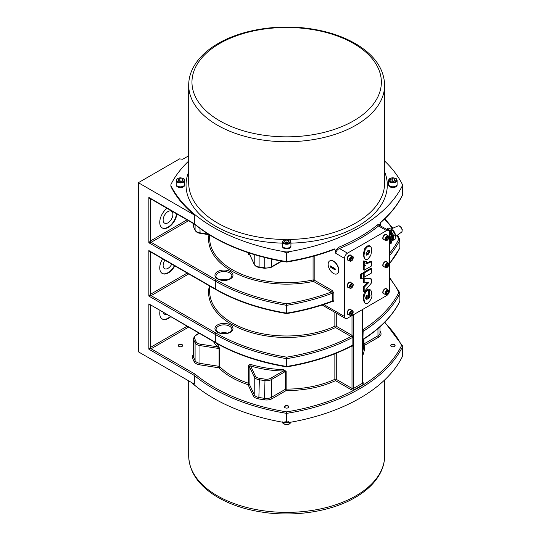<?xml version="1.0" encoding="UTF-8"?>
<svg xmlns="http://www.w3.org/2000/svg" width="541" height="541" viewBox="0 0 541 541"><rect width="100%" height="100%" fill="white"/><g stroke="black" fill="none" stroke-linecap="round" stroke-linejoin="round"><path stroke-width="0.81" d="M395.207 236.782L401.483 232.204A3.598 2.076 -120 0 0 401.375 228.119A3.598 2.076 -120 0 0 397.892 225.982L390.785 229.127M395.207 236.336A4.511 2.604 -120 0 0 394.436 232.123A4.511 2.604 -120 0 0 391.177 229.35M393.706 239.947L395.207 239.081L395.207 234.747L392.55 230.148L388.796 227.977L387.295 228.843L391.048 231.014L393.706 235.612L393.706 239.947L391.407 241.272M386.632 229.228L387.295 228.843M391.339 241.191A6.316 3.652 -120 0 0 391.583 241.07L392.333 240.637A6.316 3.652 -120 0 0 393.638 237.742A6.316 3.652 -120 0 0 386.943 229.404M393.706 235.612L395.207 234.747M391.048 231.014L392.55 230.148M391.583 241.07A6.316 3.652 -120 0 0 391.569 233.746M390.487 232.217A6.316 3.652 -120 0 0 389.243 231M391.278 234.422A1.062 0.615 -120 0 0 391.332 234.544A5.309 3.063 60 0 1 391.332 240.015A1.062 0.615 -120 0 0 391.163 240.461L391.163 241.009A1.596 0.92 -60 0 1 391.163 241.049A1.467 0.845 120 0 0 390.446 241.103A1.467 0.845 120 0 0 390.332 241.171M389.547 232.786A1.488 0.859 -60 0 1 390.798 232.292A1.488 0.859 -60 0 1 390.96 232.461M390.751 234.936A1.17 0.676 -60 0 1 390.034 233.915A1.17 0.676 -60 0 1 391.468 233.09A1.17 0.676 -60 0 1 390.751 234.936M390.758 234.01L390.67 234.158A2.651 1.292 178.8 0 1 390.352 234.26A0.73 0.426 120 0 0 390.352 234.429L390.352 234.429A2.651 1.751 1.4 0 0 390.67 234.3L390.758 234.361A2.624 2.367 127.6 0 1 390.622 234.551A2.624 1.839 -64.5 0 0 390.758 234.361L390.859 234.415A2.651 1.481 67.3 0 1 390.791 234.686A0.73 0.426 120 0 0 390.94 234.598A2.651 1.562 -127.5 0 0 390.987 234.341L391.177 234.01A2.651 1.562 7.5 0 0 391.38 233.84L390.697 233.665M390.832 233.678L391.082 233.8A2.624 1.839 -55.5 0 0 391.177 233.584A2.624 2.367 112.5 0 1 391.102 233.807L390.987 233.753A2.651 1.751 -121.4 0 0 390.94 233.414A0.73 0.426 120 0 0 390.791 233.502A2.651 1.292 61.2 0 1 390.859 233.82L390.778 233.976M390.446 234.097L390.94 234.598M391.177 234.233L390.501 233.84M390.676 234.334L390.25 233.983M391.021 233.746L390.501 233.55M390.223 232.272L389.709 231.974A1.596 0.92 120 0 0 389.52 231.906M390.48 240.738L390.663 240.752A1.488 0.859 -60 0 1 390.798 240.813A1.488 0.859 -60 0 1 390.96 240.975M390.764 241.536A1.17 0.676 -60 0 1 391.454 242.584A1.17 0.676 -60 0 1 390.02 243.382A1.17 0.676 -60 0 1 390.764 241.536M390.845 242.199L391.082 242.321A2.624 1.839 -53.8 0 0 391.184 242.104A2.624 2.367 115.2 0 1 391.102 242.327L390.987 242.267A2.651 1.779 -120.3 0 0 390.954 241.928A0.73 0.426 120 0 0 390.805 242.01A2.651 1.325 62.2 0 1 390.866 242.341L390.67 242.666A2.651 1.258 179.8 0 1 390.359 242.767A0.73 0.426 120 0 0 390.352 242.943A2.651 1.718 2.5 0 0 390.67 242.814L390.852 242.936A2.651 1.508 68.4 0 1 390.785 243.207A0.73 0.426 120 0 0 390.933 243.125A2.651 1.596 -126.5 0 0 390.981 242.862L391.177 242.53A2.651 1.528 8.4 0 0 391.38 242.375L390.697 242.192M390.521 242.72L390.751 242.875A2.624 1.846 -62.9 0 1 390.616 243.071A2.624 2.367 130.3 0 0 390.771 242.889L390.852 242.936M390.44 242.618L390.933 243.125M391.17 242.76L390.501 242.361M391.021 242.267L390.507 242.07M390.676 242.848L390.25 242.503M389.98 235.166L389.588 235.389A1.062 0.615 -120 0 0 389.642 235.518A5.309 3.063 -120 0 1 390.338 237.458M390.778 240.366L390.71 240.4A4.781 2.759 -120 0 0 390.778 240.366A4.781 2.759 -120 0 0 390.818 234.916M389.588 235.389A4.781 2.759 60 0 1 390.629 239.149M389.953 241.827A6.316 3.652 -120 0 0 389.547 235.47M389.547 242.348L389.953 242.118L389.953 237.783L389.547 237.086M389.953 237.783L389.547 238.013M380.086 222.547L380.736 222.223L380.086 222.547L380.736 222.223L380.249 224.61L377.686 224.772A167.27 96.575 180 0 1 338.882 247.176A1.062 0.507 -112.4 0 0 339.498 248.542A168.332 97.184 0 0 0 378.551 225.996A1.062 0.703 51.1 0 1 377.686 224.772M380.364 225.604L380.249 224.61M389.547 232.346L389.547 290.443A4.247 2.455 -60 0 1 386.545 295.65L347.491 318.196A4.247 2.455 -60 0 1 345.368 318.406A4.247 2.455 -60 0 1 344.489 316.458L344.489 258.361A4.247 2.455 -60 0 1 347.491 253.154L386.545 230.608A4.247 2.455 -60 0 1 388.668 230.398A4.247 2.455 -60 0 1 389.547 232.346M384.137 293.851A2.921 1.684 -60 0 1 383.393 293.729A2.921 1.684 -60 0 1 382.947 291.389A2.921 1.684 -60 0 1 384.854 288.82A2.921 1.684 -60 0 1 386.315 288.671A2.921 1.684 -60 0 1 386.788 289.252M384.137 266.754A2.921 1.684 -60 0 1 383.393 266.632A2.921 1.684 -60 0 1 382.947 264.292A2.921 1.684 -60 0 1 384.854 261.722A2.921 1.684 -60 0 1 386.315 261.574A2.921 1.684 -60 0 1 386.788 262.155M384.137 239.656A2.921 1.684 -60 0 1 383.393 239.535A2.921 1.684 -60 0 1 382.947 237.195A2.921 1.684 -60 0 1 384.854 234.618A2.921 1.684 -60 0 1 386.315 234.476A2.921 1.684 -60 0 1 386.788 235.058M348.465 314.449A2.921 1.684 -60 0 1 347.721 314.328A2.921 1.684 -60 0 1 347.275 311.988A2.921 1.684 -60 0 1 349.182 309.411A2.921 1.684 -60 0 1 350.642 309.269A2.921 1.684 -60 0 1 351.123 309.851M348.465 287.352A2.921 1.684 -60 0 1 347.721 287.23A2.921 1.684 -60 0 1 347.275 284.891A2.921 1.684 -60 0 1 349.182 282.314A2.921 1.684 -60 0 1 350.642 282.172A2.921 1.684 -60 0 1 351.123 282.754M348.465 260.248A2.921 1.684 -60 0 1 347.721 260.126A2.921 1.684 -60 0 1 347.275 257.786A2.921 1.684 -60 0 1 349.182 255.217A2.921 1.684 -60 0 1 350.642 255.068A2.921 1.684 -60 0 1 351.123 255.65M368.874 289.083L370.193 289.76L369.625 289.516L369.368 293.858L370.044 295.406L369.564 297.3L368.549 298.443L368.225 290.084C367.481 290.334 366.555 291.234 365.459 292.796C364.276 295.291 363.789 297.401 364.012 299.112L364.431 302.061L365.074 303.102L366.298 303.643L367.866 303.163C371.214 299.599 372.485 296.732 371.694 294.554C371.87 291.802 371.18 290.125 369.625 289.516L368.874 289.083L368.617 293.418L369.368 293.858M365.479 303.42L364.323 302.669L363.261 298.679C363.261 294.196 364.668 291.186 367.474 289.651L368.549 289.902M368.549 297.28L369.293 294.973L368.617 293.418M365.905 263.42L370.774 261.256L371.525 261.695L366.588 263.819M366.528 263.778L366.399 261.506L364.404 261.344L364.086 264.421L365.378 265.536L364.174 266.226L364.174 270.216L363.424 269.783L363.424 265.793L364.472 265.191M364.675 265.306L363.552 264.529L363.653 260.911L366.399 261.506M364.174 282.923L363.424 282.49L363.424 278.189L370.774 278.669L371.525 279.102L364.174 278.622L364.174 282.923L368.834 282.456L364.174 287.298L364.174 291.734L371.525 282.875L371.525 279.102M364.174 291.734L363.424 291.301L363.424 286.865L367.542 282.585M361.388 278.845L360.637 278.412L360.637 274.152L362.551 273.049L363.302 273.482L361.388 274.585L361.388 278.845L363.302 277.743L363.302 273.482M364.174 277.235L363.424 276.803L363.424 272.542L370.774 268.302L371.525 268.735L364.174 272.975L364.174 277.235L371.525 272.995L371.525 268.735M365.533 259.362L364.35 258.591L363.261 254.588L364.539 248.813L367.075 245.972L369.429 245.742L370.179 246.175L367.826 246.405L365.29 249.245L364.012 255.021L364.188 257.07L365.101 259.024L366.46 259.599L367.873 259.132L370.795 255.42L371.694 250.578L371.261 247.562L370.179 246.175M367.866 254.872L366.473 255.129L365.953 253.83L367.839 250.686L369.273 250.382L369.787 251.653L367.866 254.872L367.116 254.439L369.036 251.22L368.854 250.307M366.149 254.784L367.116 254.439M363.424 272.542L364.174 272.975M360.637 274.152L361.388 274.585M363.424 278.189L364.174 278.622M363.424 286.865L364.174 287.298M364.174 270.216L371.525 265.976L371.525 261.695M363.424 265.793L364.174 266.226M363.653 260.911L364.404 261.344M369.084 293.891L369.834 294.331M368.813 296.867L369.564 297.3M367.204 295.007L367.204 299.207L366.203 299.274L365.682 297.969C366.061 296.028 366.568 295.041 367.204 295.007M365.466 298.848L366.453 298.774L366.453 295.697M366.453 298.774L367.204 299.207M347.545 259.998A2.921 1.684 120 0 0 348.086 260.032M350.744 255.433A2.921 1.684 120 0 0 350.446 254.987M349.797 254.967A2.658 1.535 -60 0 1 350.135 255.082A2.658 1.535 -60 0 1 350.237 255.149M347.586 259.734A2.658 1.535 -60 0 1 347.478 259.68A2.658 1.535 -60 0 1 347.214 259.443M347.809 259.863A2.658 1.535 -60 0 1 347.687 259.802A2.658 1.535 -60 0 1 347.139 258.584A2.658 1.535 -60 0 1 347.146 258.409M348.864 255.426A2.658 1.535 -60 0 1 350.345 255.203A2.658 1.535 -60 0 1 350.453 255.278M353.145 257.861A2.658 1.535 120 0 0 352.604 256.508C353.571 256.562 353.462 257.814 352.292 260.248L349.946 261.107L347.917 259.937A2.658 1.535 -60 0 1 347.917 256.867A2.658 1.535 -60 0 1 350.575 255.338L352.604 256.508A2.658 1.535 120 0 0 349.946 258.043A2.658 1.535 120 0 0 349.946 261.107A2.658 1.535 120 0 0 351.386 260.904M352.414 259.071L351.461 260.207L350.541 260.079L350.582 258.801L351.535 257.665L352.455 257.8L352.414 259.071L351.237 258.023M350.331 259.558L351.292 258.422M350.554 259.687L351.461 260.207M347.545 287.102A2.921 1.684 120 0 0 348.086 287.136M350.744 282.537A2.921 1.684 120 0 0 350.446 282.084M349.797 282.071A2.658 1.535 -60 0 1 350.135 282.186A2.658 1.535 -60 0 1 350.237 282.246M347.586 286.831A2.658 1.535 -60 0 1 347.478 286.784A2.658 1.535 -60 0 1 347.214 286.541M353.145 284.958A2.658 1.535 120 0 0 352.604 283.606A2.658 1.535 120 0 0 350.007 285.039A2.658 1.535 120 0 0 349.838 288.13A2.658 1.535 120 0 0 349.946 288.204L347.917 287.034A2.658 1.535 -60 0 1 347.809 286.96A2.658 1.535 -60 0 1 347.687 286.899A2.658 1.535 -60 0 1 347.139 285.689A2.658 1.535 -60 0 1 347.146 285.506M348.864 282.524A2.658 1.535 -60 0 1 350.345 282.301A2.658 1.535 -60 0 1 350.453 282.375M347.545 314.199A2.921 1.684 120 0 0 348.086 314.233M350.744 309.635A2.921 1.684 120 0 0 350.446 309.182M349.797 309.168A2.658 1.535 -60 0 1 350.135 309.283A2.658 1.535 -60 0 1 350.237 309.351M347.586 313.936A2.658 1.535 -60 0 1 347.478 313.881A2.658 1.535 -60 0 1 347.214 313.645M347.809 314.057A2.658 1.535 -60 0 1 347.687 313.996A2.658 1.535 -60 0 1 347.139 312.786A2.658 1.535 -60 0 1 347.146 312.61M348.864 309.628A2.658 1.535 -60 0 1 350.345 309.398A2.658 1.535 -60 0 1 350.453 309.479M353.145 312.056A2.658 1.535 120 0 0 352.604 310.703L353.097 312.969C349.824 317.384 351.778 314.713 349.946 315.302L347.917 314.132A2.658 1.535 -60 0 1 347.917 311.068A2.658 1.535 -60 0 1 350.575 309.533L352.604 310.703A2.658 1.535 120 0 0 349.946 312.238A2.658 1.535 120 0 0 349.946 315.302A2.658 1.535 120 0 0 351.386 315.099M352.576 312.36L352.15 313.76L351.075 314.531L350.419 313.908L350.845 312.509L351.921 311.738L352.576 312.36L351.731 311.873M350.602 313.313L351.447 311.711M351.021 313.111L352.15 313.76M383.217 239.406A2.921 1.684 120 0 0 383.758 239.44M386.416 234.841A2.921 1.684 120 0 0 386.118 234.388M385.469 234.375A2.658 1.535 -60 0 1 385.807 234.49A2.658 1.535 -60 0 1 385.909 234.557M383.258 239.142A2.658 1.535 -60 0 1 383.15 239.088A2.658 1.535 -60 0 1 382.879 238.851M383.481 239.264A2.658 1.535 -60 0 1 383.359 239.21A2.658 1.535 -60 0 1 382.812 237.993A2.658 1.535 -60 0 1 382.812 237.817M384.536 234.835A2.658 1.535 -60 0 1 386.01 234.611A2.658 1.535 -60 0 1 386.125 234.686M383.217 266.503A2.921 1.684 120 0 0 383.758 266.537M386.416 261.939A2.921 1.684 120 0 0 386.118 261.486M385.469 261.472A2.658 1.535 -60 0 1 385.807 261.587A2.658 1.535 -60 0 1 385.909 261.655M383.258 266.24A2.658 1.535 -60 0 1 383.15 266.186A2.658 1.535 -60 0 1 382.879 265.949M383.481 266.361A2.658 1.535 -60 0 1 383.359 266.307A2.658 1.535 -60 0 1 382.812 265.09A2.658 1.535 -60 0 1 382.812 264.914M384.536 261.932A2.658 1.535 -60 0 1 386.01 261.709A2.658 1.535 -60 0 1 386.125 261.783M388.817 264.366A2.658 1.535 120 0 0 388.269 263.014C389.506 263.494 389.135 264.982 387.153 267.464L385.618 267.612L383.589 266.442A2.658 1.535 -60 0 1 384.286 262.466A2.658 1.535 -60 0 1 386.247 261.844L388.269 263.014A2.658 1.535 120 0 0 386.315 263.636A2.658 1.535 120 0 0 385.618 267.612A2.658 1.535 120 0 0 387.058 267.41M386.342 265.11L387.363 264.096L388.188 264.434L387.998 265.773L386.977 266.787L386.152 266.449L386.342 265.11M386.166 266.321L386.977 266.787M386.274 265.584L386.869 265.124L387.998 265.773M386.869 265.124L386.862 264.596M383.217 293.601A2.921 1.684 120 0 0 383.758 293.635M386.416 289.036A2.921 1.684 120 0 0 386.118 288.583M385.469 288.569A2.658 1.535 -60 0 1 385.807 288.684A2.658 1.535 -60 0 1 385.909 288.752M383.258 293.337A2.658 1.535 -60 0 1 383.15 293.283A2.658 1.535 -60 0 1 382.879 293.046M383.481 293.465A2.658 1.535 -60 0 1 383.359 293.405A2.658 1.535 -60 0 1 382.812 292.187A2.658 1.535 -60 0 1 382.812 292.012M384.536 289.029A2.658 1.535 -60 0 1 386.01 288.806A2.658 1.535 -60 0 1 386.125 288.88M333.804 249.59L335.19 250.043L335.805 253.344C336.056 251.152 337.286 249.55 339.498 248.542L347.491 253.154M329.794 260.863A7.432 4.294 60 0 1 329.882 260.809A7.432 4.294 60 0 1 335.609 262.798A7.432 4.294 60 0 1 338.855 270.284A7.432 4.294 60 0 1 337.32 273.685A7.432 4.294 60 0 1 337.226 273.739M338.673 270.392A7.432 4.294 60 0 1 337.131 273.793A7.432 4.294 60 0 1 329.699 269.499A7.432 4.294 60 0 1 329.699 260.918A7.432 4.294 60 0 1 335.427 262.912A7.432 4.294 60 0 1 338.673 270.392M330.646 265.922L330.152 266.206L330.646 265.922A23.885 13.789 0 0 0 334.778 268.302L335.406 269.235L334.778 269.607A23.885 13.789 180 0 1 330.646 267.22L331.349 266.814A0.798 0.46 -120 0 1 330.808 266.037M330.152 266.206L330.646 267.22M335.406 269.154L331.349 266.814M334.277 249.861A1.062 0.615 120 0 0 334.155 249.455M335.19 250.043L334.466 248.934L333.526 249.428L334.466 248.934A167.27 96.575 180 0 1 286.953 261.567L286.953 252.897A1.062 0.615 180 0 1 286.378 252.897A167.27 96.575 180 0 1 284.877 252.647A6.37 3.679 180 0 0 288.448 252.647A167.27 96.575 180 0 1 286.953 252.897M249.631 254.277A1.062 0.839 155.1 0 0 249.692 254.568L254.29 264.475A1.062 0.839 -24.9 0 1 254.229 264.184L249.631 254.277L249.103 253.641L248.603 254.513L249.78 254.48M249.103 252.992L249.103 253.641A1.062 1.035 86.6 0 0 249.604 254.392M402.436 185.435A167.27 96.575 180 0 1 402.612 185.786A1.062 0.615 180 0 1 402.653 185.955A1.062 0.615 180 0 1 402.612 186.118L402.612 194.787A167.27 96.575 180 0 1 380.736 222.223L380.594 222.642C390.392 214.148 397.709 204.965 402.545 195.091A1.062 1.062 0 0 0 402.653 194.625A1.062 0.615 0 0 0 402.612 194.456M150.594 198.689L148.863 197.445L150.364 199.176L150.804 198.926M187.037 219.842L150.364 241.016L148.863 242.753L151.115 242.321L188.538 220.708M176.921 213.999A12.213 7.053 -60 0 1 171.064 225.32A12.213 7.053 -60 0 1 162.28 227.964A12.213 7.053 -60 0 1 159.751 222.371A12.213 7.053 -60 0 1 167.054 208.305M150.594 251.802L148.863 250.557L150.364 252.289L150.804 252.038M187.227 273.063L150.364 294.345L148.863 296.083L151.115 295.65L188.728 273.929M174.797 265.888A12.213 7.053 -60 0 1 162.28 273.489A12.213 7.053 -60 0 1 159.751 267.896A12.213 7.053 -60 0 1 162.604 258.848M351.691 346.064A1.062 0.615 -60 0 1 351.846 346.504A2.13 1.231 -120 0 0 352.002 346.585L353.165 344.989L353.165 337.185L352.002 335.325A2.13 1.231 -120 0 0 351.846 335.231L336.279 326.243A1.062 0.615 0 0 0 334.859 326.196A76.998 44.457 180 0 1 253.364 331.613A76.998 44.457 180 0 1 209.665 291.531L209.665 286.02M334.859 353.773L334.859 379.309A1.062 0.615 180 0 1 336.279 379.356L336.279 353.199M219.727 348.837L218.348 345.638A1.062 0.771 -42 0 1 217.408 346.788L219.085 348.546A1.062 0.615 180 0 1 219.727 348.837L219.727 366.615A1.062 0.751 -44.6 0 1 218.807 367.785L219.085 366.325L199.974 363.369L199.697 364.83L218.807 367.785A78.06 45.065 0 0 0 248.082 384.685A1.062 0.426 108.2 0 0 248.603 383.285A76.998 44.457 180 0 1 219.727 366.615A1.062 0.615 0 0 0 219.085 366.325L219.085 348.546L199.974 345.591L200.251 344.137A5.843 3.374 180 0 1 196.119 341.75L194.611 338.497A5.843 3.374 180 0 1 196.119 335.237L199.331 333.384M251.146 364.573C249.78 364.14 248.934 364.451 248.603 365.506L248.603 383.285A1.062 0.615 0 0 1 249.103 383.657A1.062 0.839 -24.9 0 1 248.082 384.685L253.202 395.721A7.966 4.598 0 0 0 258.835 398.967L264.468 399.84A7.966 4.598 0 0 0 272.164 398.649L286.148 390.575A1.062 0.615 60 0 1 285.398 389.277L271.413 397.351A6.905 3.983 180 0 1 264.745 398.379L259.105 397.513A6.905 3.983 180 0 1 254.229 394.693L249.103 383.657L249.103 365.885L250.652 365.987A1.062 0.399 106.7 0 0 251.146 364.573A76.998 44.457 180 0 0 283.268 369.544L286.155 371.315L286.148 390.575A78.06 45.065 0 0 0 335.528 380.654L351.251 389.736A2.123 1.224 0 0 0 354.254 389.736L363.261 384.529A2.123 1.224 0 0 0 363.261 382.798L362.822 382.541M332.235 301.465A1.062 0.615 -60 0 1 332.357 301.864L333.892 301.019L333.892 293.215A1.062 0.615 180 0 0 332.553 293.134L332.553 300.938A164.62 95.04 180 0 1 286.96 313.083L286.96 305.28A164.62 95.04 0 0 0 332.553 293.134L331.606 291.897A1.062 0.615 120 0 0 332.357 290.591L314.179 280.103A1.062 0.615 0 0 0 313.07 279.961L313.428 281.401L331.606 291.897A163.551 94.425 180 0 1 286.662 303.826A163.551 94.425 180 0 1 216.075 279.819A1.062 0.615 120 0 0 215.325 281.124A164.62 95.04 0 0 0 286.372 305.28L286.372 313.083A164.62 95.04 180 0 1 215.325 288.928L148.863 250.557L148.863 296.083L215.325 334.453A164.62 95.04 0 0 0 286.372 358.609L286.372 366.413A164.62 95.04 180 0 1 215.325 342.257A1.062 0.615 120 0 0 215.541 342.744L148.863 303.886L150.364 305.618L150.804 305.367M187.037 326.284L150.364 347.457L148.863 349.195L151.115 348.762L188.538 327.156M391.299 344.603A2.225 1.285 180 0 1 393.72 344.319A2.225 1.285 180 0 1 395.092 345.51A2.225 1.285 180 0 1 392.867 346.795A2.225 1.285 180 0 1 390.643 345.51A2.225 1.285 180 0 1 391.299 344.603M288.238 405.919A2.225 1.285 180 0 1 288.887 406.825A2.225 1.285 180 0 1 286.662 408.11A2.225 1.285 180 0 1 284.438 406.825A2.225 1.285 180 0 1 285.81 405.642A2.225 1.285 180 0 1 288.238 405.919M182.033 346.416A2.225 1.285 180 0 1 179.612 346.693A2.225 1.285 180 0 1 178.239 345.51A2.225 1.285 180 0 1 180.457 344.225A2.225 1.285 180 0 1 182.682 345.51A2.225 1.285 180 0 1 182.033 346.416M170.604 316.796A12.213 7.053 -60 0 1 162.28 319.014A12.213 7.053 -60 0 1 159.751 313.422A12.213 7.053 -60 0 1 160.041 310.696M363.66 344.313A1.062 0.615 180 0 1 363.971 343.914L363.971 338.97M363.66 344.401A1.062 0.866 179.3 0 0 364.722 345.212A1.062 0.615 60 0 1 363.971 343.914L377.963 335.833A1.062 0.615 60 0 0 378.714 337.138A7.966 4.598 0 0 0 380.769 332.695L379.985 330.991M363.18 339.173L362.937 339.288A1.062 0.615 0 0 0 362.74 339.464L362.511 340.512M362.734 382.852L362.822 340.275L363.309 339.396C380.445 328.434 392.604 315.816 399.785 301.54A1.062 1.062 0 0 0 399.894 301.067A1.062 0.615 0 0 0 399.853 300.897M362.822 330.362L362.74 331.653A1.062 0.615 0 0 1 362.937 331.484A164.62 95.04 0 0 0 399.853 293.432L399.853 301.236A164.62 95.04 180 0 1 362.937 339.288L363.18 329.645A1.062 0.548 -55.1 0 1 362.822 329.753M362.822 309.344L362.659 329.699M363.18 329.645A1.075 0.588 -117.6 0 0 363.106 329.591A1.062 0.615 -60 0 1 362.822 329.692M209.421 285.878A78.06 45.065 0 0 0 247.893 331.511A78.06 45.065 0 0 0 335.528 327.542L351.095 336.529A1.062 0.615 120 0 0 351.846 335.231M286.662 261.844L286.953 261.567A1.062 0.615 180 0 1 286.378 261.567A167.27 96.575 180 0 1 194.334 223.697L195.152 224.17L194.334 223.697L194.334 215.02L138.347 182.702L138.347 351.799L194.334 384.117L194.334 375.447L148.863 349.195L148.863 303.886L215.325 342.257L215.325 334.453A1.062 0.615 120 0 1 216.075 333.155A163.551 94.425 180 0 0 286.662 357.155L286.96 358.609A1.062 0.615 0 0 1 286.372 358.609L286.662 357.155A163.551 94.425 180 0 0 351.095 336.529A1.075 0.649 57.4 0 1 351.177 336.576A1.062 0.548 124.9 0 0 352.002 335.325L352.002 315.592M351.177 336.576L352.86 337.3A1.062 0.615 180 0 1 353.165 337.185M286.662 366.69L286.838 366.872A1.062 1.062 0 0 1 286.493 366.872L286.372 366.413A1.062 0.615 180 0 0 286.96 366.413A164.62 95.04 0 0 0 352.86 345.104L351.948 345.949C332.999 355.809 311.298 362.781 286.838 366.872L286.96 358.609A164.62 95.04 0 0 0 352.86 337.3L352.86 345.104A1.062 0.615 180 0 1 353.165 344.989M351.711 346.057A1.062 0.676 -65.4 0 1 352.002 346.585L352.002 388.431L336.279 379.356A1.062 0.615 -60 0 1 335.528 380.654A1.062 0.541 -114.9 0 1 334.859 379.309A76.998 44.457 180 0 1 286.155 389.094A1.062 0.615 0 0 0 285.398 389.277L285.398 371.498A1.062 0.615 180 0 1 286.155 371.315M336.279 313.151L336.279 326.243A1.062 0.615 -60 0 1 335.528 327.542A1.062 0.541 65.1 0 1 334.859 326.196L334.859 312.333M338.882 247.176L335.19 250.625M386.545 230.608L378.551 225.996L379.559 225.421L388.668 230.398M332.553 300.938L331.606 301.432L332.553 300.938A1.062 0.615 180 0 1 333.892 301.019M384.637 161.029A167.27 96.575 180 0 1 402.186 184.055A6.37 3.679 180 0 1 402.436 185.083L402.436 185.955A6.37 3.679 180 0 1 402.186 186.983A167.27 96.575 180 0 0 402.612 186.118M402.436 185.083A6.37 3.679 180 0 1 402.186 186.118A167.27 96.575 180 0 1 288.448 251.781A6.37 3.679 180 0 1 284.877 251.781A167.27 96.575 180 0 1 171.145 186.118A6.37 3.679 180 0 1 170.888 185.083A6.37 3.679 180 0 1 171.145 184.055A167.27 96.575 180 0 1 188.694 161.029M184.697 184.894A4.247 2.455 180 0 1 184.711 185.083A4.247 2.455 180 0 1 183.467 186.821A4.247 2.455 180 0 1 178.834 187.348A4.247 2.455 180 0 1 176.21 185.083A4.247 2.455 180 0 1 176.224 184.894M397.101 184.894A4.247 2.455 180 0 1 397.114 185.083A4.247 2.455 180 0 1 395.87 186.821A4.247 2.455 180 0 1 391.244 187.348A4.247 2.455 180 0 1 388.621 185.083A4.247 2.455 180 0 1 388.634 184.894M290.902 246.209A4.247 2.455 180 0 1 290.916 246.398A4.247 2.455 180 0 1 289.672 248.136A4.247 2.455 180 0 1 285.039 248.671A4.247 2.455 180 0 1 282.416 246.398A4.247 2.455 180 0 1 282.429 246.209M290.902 245.857A4.247 2.455 180 0 1 290.916 246.013A4.247 2.455 180 0 1 289.672 247.751A4.247 2.455 180 0 1 285.039 248.278A4.247 2.455 180 0 1 282.416 246.013A4.247 2.455 180 0 1 282.422 245.857M290.916 245.702A4.247 2.455 180 0 1 286.662 248.157A4.247 2.455 180 0 1 282.416 245.702L282.416 241.8A4.247 2.455 0 0 0 286.662 244.248A4.247 2.455 0 0 0 290.916 241.8L290.916 245.702M284.296 240.995L286.027 239.994L288.4 240.366L289.036 241.732L287.298 242.733L284.931 242.368L284.296 240.995M287.623 242.544L285.662 242.476M286.027 242.165L286.027 239.994M288.4 240.366L288.4 242.097M184.697 184.542A4.247 2.455 180 0 1 184.711 184.697A4.247 2.455 180 0 1 183.467 186.435A4.247 2.455 180 0 1 178.834 186.963A4.247 2.455 180 0 1 176.21 184.697A4.247 2.455 180 0 1 176.224 184.542M183.467 186.118A4.247 2.455 180 0 1 178.834 186.652A4.247 2.455 180 0 1 176.21 184.386L176.21 180.484A4.247 2.455 0 0 0 178.834 182.75A4.247 2.455 0 0 0 183.467 182.216A4.247 2.455 0 0 0 184.711 180.484L184.711 184.386A4.247 2.455 180 0 1 183.467 186.118M182.831 180.417L181.093 181.418L178.726 181.052L178.09 179.68L179.828 178.679L182.195 179.051L182.831 180.417M181.418 181.228L179.828 180.85L179.828 178.679M182.195 180.782L182.195 179.051M179.828 180.85L179.456 181.161M397.108 184.522A4.247 2.455 180 0 1 397.114 184.697A4.247 2.455 180 0 1 395.87 186.435A4.247 2.455 180 0 1 391.244 186.963A4.247 2.455 180 0 1 388.621 184.697A4.247 2.455 180 0 1 388.634 184.522M194.334 215.02A167.27 96.575 180 0 1 171.145 186.983A6.37 3.679 180 0 1 170.888 185.955L170.888 185.083M395.87 186.077A4.247 2.455 180 0 1 391.244 186.604A4.247 2.455 180 0 1 388.621 184.339L388.621 180.437A4.247 2.455 0 0 0 391.244 182.702A4.247 2.455 0 0 0 395.87 182.175A4.247 2.455 0 0 0 397.114 180.437L397.114 184.339A4.247 2.455 180 0 1 395.87 186.077M395.234 180.369L393.503 181.37L391.136 181.005L390.501 179.639L392.232 178.638L394.605 179.003L395.234 180.369M393.828 181.188L392.232 180.802L392.232 178.638M394.605 180.741L394.605 179.003M392.232 180.802L391.867 181.12M138.347 182.702L179.653 158.851L182.019 159.223A1.062 0.615 0 0 0 183.047 159.061L188.694 155.801M191.277 382.352A167.27 96.575 0 0 0 284.877 422.609A6.37 3.679 0 0 0 288.448 422.609A167.27 96.575 0 0 0 402.186 356.945A6.37 3.679 0 0 0 402.436 355.917L402.436 355.565M284.877 422.609L284.877 421.743A167.27 96.575 0 0 0 286.378 421.994A1.062 0.615 0 0 0 286.953 421.994A167.27 96.575 0 0 0 288.448 421.743L288.448 422.609M402.186 356.945L402.186 356.079A167.27 96.575 0 0 0 402.612 355.214A1.062 0.615 0 0 0 402.653 355.045A1.062 0.615 0 0 0 402.612 354.882M286.953 421.994L286.953 413.317A1.062 0.615 180 0 1 286.378 413.317A167.27 96.575 0 0 1 194.334 375.447L195.152 374.183L151.115 348.762A1.062 0.615 -120 0 1 150.364 347.457L150.364 305.618A1.062 0.615 -120 0 1 150.506 305.192M272.164 398.649A1.062 0.615 60 0 1 271.413 397.351L271.413 379.572L285.398 371.498L283.22 371.025L270.662 378.274A5.843 3.374 180 0 1 265.016 379.146L259.382 378.274A5.843 3.374 180 0 1 255.251 375.887L250.652 365.987A78.06 45.065 0 0 0 283.22 371.025L283.268 369.544M178.26 345.685A2.225 1.285 180 0 1 178.888 344.955A2.225 1.285 180 0 1 178.909 344.948L178.929 344.935A2.164 1.251 180 0 1 181.992 344.935A2.164 1.251 180 0 1 182.628 345.8M182.013 344.948A2.225 1.285 180 0 1 182.033 344.955A2.225 1.285 180 0 1 182.662 345.685M178.293 345.8A2.164 1.251 180 0 1 178.929 344.935M288.218 406.264A2.225 1.285 180 0 1 288.238 406.277L288.238 406.277A2.225 1.285 180 0 1 288.867 407.001M284.465 407.001A2.225 1.285 180 0 1 285.093 406.277A2.225 1.285 180 0 1 285.114 406.264M284.498 407.116A2.164 1.251 180 0 1 285.134 406.25A2.164 1.251 180 0 1 288.197 406.25L288.197 406.25A2.164 1.251 180 0 1 288.833 407.116M390.703 345.8A2.164 1.251 180 0 1 391.339 344.935L391.299 344.955A2.225 1.285 180 0 1 391.319 344.948L391.299 344.955A2.225 1.285 180 0 0 390.67 345.685M394.423 344.948A2.225 1.285 180 0 1 394.443 344.955A2.225 1.285 180 0 1 395.072 345.685M391.299 344.955L391.339 344.935A2.164 1.251 180 0 1 394.403 344.935A2.164 1.251 180 0 1 395.031 345.8M162.097 318.899A12.213 7.053 120 0 0 170.226 316.58M163.362 312.617A6.905 3.983 120 0 0 164.559 314.199A6.905 3.983 120 0 0 166.533 314.449M162.097 273.374A12.213 7.053 120 0 0 174.425 265.672M164.89 260.167A6.905 3.983 120 0 0 164.559 268.674A6.905 3.983 120 0 0 171.761 264.136M162.097 227.849A12.213 7.053 120 0 0 170.814 224.982A12.213 7.053 120 0 0 176.542 213.783M172.89 214.351A6.905 3.983 120 0 0 171.463 211.193A6.905 3.983 120 0 0 164.559 215.176A6.905 3.983 120 0 0 164.559 223.149A6.905 3.983 120 0 0 169.881 221.296A6.905 3.983 120 0 0 172.89 214.351M347.809 286.96A2.658 1.535 -60 0 1 347.978 283.869A2.658 1.535 -60 0 1 350.575 282.436L352.604 283.606C353.834 284.086 353.462 285.574 351.481 288.062L349.946 288.204A2.658 1.535 120 0 0 351.386 288.001M351.129 287.427L350.433 286.872L350.798 285.479L351.866 284.647L352.563 285.202L352.198 286.588L351.129 287.427M350.609 286.196L351.17 285.188M351.758 284.735L352.563 285.202M351.068 285.939L352.198 286.588M388.817 291.464A2.658 1.535 120 0 0 388.269 290.111C389.506 290.591 389.135 292.079 387.153 294.561L385.618 294.71L383.589 293.54A2.658 1.535 -60 0 1 383.102 292.837A2.658 1.535 -60 0 1 383.982 289.902A2.658 1.535 -60 0 1 386.247 288.941L388.269 290.111A2.658 1.535 120 0 0 386.01 291.072A2.658 1.535 120 0 0 385.131 294.006A2.658 1.535 120 0 0 385.618 294.71A2.658 1.535 120 0 0 387.058 294.507M386.402 293.864L386.125 292.816L386.896 291.491L387.938 291.214L388.215 292.262L387.444 293.594L386.402 293.864M386.159 292.952L387.018 291.457M387.092 291.613L388.215 292.262M386.321 292.938L387.444 293.594M388.817 237.262A2.658 1.535 120 0 0 388.269 235.91C389.506 236.397 389.135 237.878 387.153 240.366L385.618 240.508L383.589 239.338A2.658 1.535 -60 0 1 383.177 237.229A2.658 1.535 -60 0 1 384.894 234.889A2.658 1.535 -60 0 1 386.247 234.74L388.269 235.91A2.658 1.535 120 0 0 386.923 236.059A2.658 1.535 120 0 0 385.206 238.398A2.658 1.535 120 0 0 385.618 240.508A2.658 1.535 120 0 0 387.058 240.305M386.619 237.587L387.701 236.944L388.255 237.702L387.721 239.102L386.639 239.737L386.085 238.98L386.619 237.587M386.233 238.588L387.126 237.053M386.599 238.453L387.721 239.102M388.255 237.702L387.322 237.168M391.454 233.076A1.467 0.845 120 0 0 391.177 232.535A1.467 0.845 120 0 0 389.547 233.658M389.547 234.943A1.467 0.845 120 0 0 389.709 235.078A1.467 0.845 120 0 0 390.318 235.044M390.987 234.341L390.629 234.172M389.547 243.464A1.467 0.845 120 0 0 389.709 243.592A1.467 0.845 120 0 0 390.318 243.565M391.454 241.597A1.467 0.845 120 0 0 391.177 241.056L390.798 240.813M390.981 242.862L390.616 242.686M390.663 240.752L391.163 240.461M363.261 254.588L364.012 255.021M364.539 248.813L365.29 249.245M369.036 251.22L369.787 251.653M367.075 245.972L367.826 246.405M368.313 262.676L369.063 263.115M363.261 263.197L364.012 263.629M369.293 294.973L370.044 295.406M367.474 289.651L368.225 290.084M363.261 298.679L364.012 299.112M352.272 260.174A2.34 1.346 -60 0 1 349.844 259.822A2.34 1.346 -60 0 1 352.374 256.813A2.34 1.346 -60 0 1 352.272 260.174M353.016 313.002A2.34 1.346 -60 0 1 350.176 315.045A2.34 1.346 -60 0 1 351.298 311.359A2.34 1.346 -60 0 1 353.016 313.002M386.612 263.967A2.34 1.346 -60 0 1 388.796 264.847A2.34 1.346 -60 0 1 386.098 267.511A2.34 1.346 -60 0 1 386.612 263.967M208.975 234.693A78.06 45.065 0 0 0 313.428 281.401A1.062 0.615 120 0 0 314.179 280.103L314.179 256.042M333.892 293.215L332.357 290.591M331.89 301.594L332.357 301.864M344.489 316.458L323.761 304.495M335.805 253.344L344.489 258.361M208.326 234.152L199.974 232.86A6.905 3.983 180 0 1 195.091 230.047L193.583 226.787A1.062 0.839 155.1 0 0 193.644 227.078L195.152 230.331A1.062 0.839 -24.9 0 1 195.091 230.047L195.091 224.63M209.252 234.74L200.089 233.32L199.974 228.437M193.583 223.622L193.583 226.787A6.905 3.983 180 0 1 193.347 225.759L193.644 227.078M248.603 252.83L248.603 254.513A76.998 44.457 0 0 0 249.854 254.912M254.29 264.475C255.169 266.084 256.813 267.078 259.22 267.464L259.105 267.004A6.905 3.983 180 0 1 254.229 264.184L254.229 254.608M259.22 267.464L264.853 268.329L264.745 267.876L259.105 267.004L259.105 256.028M264.853 268.329L271.19 267.328A1.062 0.615 -120 0 0 271.413 266.841A6.905 3.983 180 0 1 264.745 267.876L264.745 257.53M281.313 261.127L271.413 266.841L271.413 259.119M402.653 185.955L402.653 194.625A1.062 0.615 0 0 1 402.612 194.787A1.062 0.832 26 0 1 402.545 195.091M150.506 198.75A1.062 0.615 -120 0 0 150.364 199.176L150.364 241.016A1.062 0.615 -120 0 0 151.115 242.321L216.075 279.819M217.577 278.953A9.028 5.214 0 0 0 232.677 276.62A9.028 5.214 0 0 0 221.621 270.236A9.028 5.214 0 0 0 217.577 278.953M215.994 276.133A7.966 4.598 180 0 1 220.911 271.886A7.966 4.598 180 0 1 229.594 272.887A7.966 4.598 180 0 1 231.927 276.133L230.405 278.514L227.092 279.934C223.683 280.61 220.694 280.265 218.104 278.899C216.292 277.398 215.589 276.478 215.994 276.133M227.524 279.825A7.966 4.598 0 0 0 220.397 279.825M150.506 251.863A1.062 0.615 -120 0 0 150.364 252.289L150.364 294.345A1.062 0.615 -120 0 0 151.115 295.65L216.075 333.155M230.344 324.911A9.028 5.214 0 0 0 215.237 327.251A9.028 5.214 0 0 0 226.294 333.635A9.028 5.214 0 0 0 230.344 324.911M229.594 326.216A7.966 4.598 180 0 1 231.927 329.469C231.359 330.544 232.637 331.349 227.092 333.27C223.291 333.986 220.106 333.52 217.536 331.863L215.994 329.469A7.966 4.598 180 0 1 220.911 325.215A7.966 4.598 180 0 1 229.594 326.216M227.524 333.155A7.966 4.598 0 0 0 220.397 333.155M351.393 346.24L351.846 346.504M218.348 345.638A76.998 44.457 180 0 1 216.292 343.177M384.502 322.51A166.209 95.96 180 0 1 401.591 345.51A166.209 95.96 180 0 1 286.662 411.863A166.209 95.96 180 0 1 195.152 374.183M362.822 355.39A78.06 45.065 0 0 0 364.722 345.212L378.714 337.138M193.347 354.842A7.966 4.598 0 0 0 192.555 358.325L194.07 361.577A7.966 4.598 0 0 0 199.697 364.83M396.938 235.518A163.551 94.425 180 0 1 398.832 239.068A163.551 94.425 180 0 1 389.547 253.31M384.475 219.119A163.551 94.425 180 0 1 392.347 228.437M389.547 278.148A163.551 94.425 180 0 1 398.832 292.397A163.551 94.425 180 0 1 363.106 329.591L362.822 329.428M363.66 344.346A76.998 44.457 180 0 1 363.66 344.644A76.998 44.457 180 0 1 362.822 351.183M313.07 256.346L313.07 279.961A76.998 44.457 180 0 1 209.665 238.196L209.665 234.997M380.769 332.695A1.062 0.839 -24.9 0 1 379.985 332.505M379.985 326.825L379.985 333.019A6.905 3.983 180 0 1 377.963 335.833L377.963 328.603M362.74 331.653L362.74 339.464M398.832 292.397A1.062 0.832 26.4 0 1 399.853 293.432A1.062 0.615 0 0 0 399.894 293.263A1.062 0.615 0 0 0 399.853 293.094A1.062 0.832 153.6 0 0 398.832 292.397M389.547 277.35L399.785 292.789A1.062 1.062 0 0 1 399.894 293.263L399.894 301.067A1.062 0.615 0 0 1 399.853 301.236A1.062 0.832 26.4 0 1 399.785 301.54M351.251 389.736A1.062 0.615 120 0 0 352.002 388.431A1.062 0.615 180 0 0 353.503 388.431L353.503 314.727M354.254 389.736A1.062 0.615 60 0 1 353.503 388.431L362.511 383.231A1.062 0.615 60 0 0 363.261 384.529M363.261 382.798A1.062 0.615 -60 0 1 362.815 382.886M362.822 382.798A1.062 0.615 180 0 1 362.511 383.231L362.511 309.52M286.838 313.543A1.062 1.062 0 0 1 286.493 313.543L286.372 313.083A1.062 0.615 0 0 0 286.96 313.083L286.838 313.543C303.028 310.859 318.155 306.835 332.221 301.472L332.14 301.384M286.662 303.826L286.96 305.28A1.062 0.615 0 0 1 286.372 305.28L286.662 303.826M389.547 255.595A164.62 95.04 0 0 0 399.853 240.103A1.062 0.832 -153.6 0 0 398.832 239.068A1.062 0.832 -26.4 0 1 399.853 239.764A1.062 0.615 0 0 1 399.894 239.934A1.062 1.062 0 0 0 399.785 239.46L397.452 235.146M389.547 263.65L399.785 248.211A1.062 0.832 -153.6 0 0 399.853 247.906A1.062 0.615 0 0 0 399.894 247.737L399.894 239.934A1.062 0.615 0 0 1 399.853 240.103L399.853 247.906A164.62 95.04 180 0 1 389.547 263.399M348.35 317.695A9.028 5.214 -120 0 0 348.884 317.391M402.186 186.118L402.186 186.983M188.694 171.828A100.626 58.097 0 0 0 282.416 243.132M290.916 243.132A100.626 58.097 0 0 0 384.637 171.828M284.039 239.846A3.719 2.144 180 0 1 290.253 240.813A3.719 2.144 180 0 1 285.702 243.436A3.719 2.144 180 0 1 284.039 239.846M183.088 181.566A3.719 2.144 180 0 1 176.873 180.606A3.719 2.144 180 0 1 181.424 177.975A3.719 2.144 180 0 1 183.088 181.566M284.877 251.781L284.877 252.647M288.448 252.647L288.448 251.781M171.145 186.983L171.145 186.118M284.546 239.467A97.975 56.562 180 0 1 188.694 182.919L188.694 85.18A97.975 56.562 0 0 0 286.662 141.742A97.975 56.562 0 0 0 384.637 85.18L384.637 182.919A97.975 56.562 180 0 1 288.786 239.467M219.7 43.503A94.695 54.675 180 0 1 353.625 43.503A94.695 54.675 180 0 1 353.625 120.826A94.695 54.675 180 0 1 219.7 120.826A94.695 54.675 180 0 1 219.7 43.503M395.498 181.526A3.719 2.144 180 0 1 389.277 180.559A3.719 2.144 180 0 1 393.828 177.935A3.719 2.144 180 0 1 395.498 181.526M355.944 495.82A97.975 56.562 180 0 1 249.171 508.08A97.975 56.562 180 0 1 188.694 455.82C189.188 471.387 197.925 484.628 214.905 495.549C228.397 503.996 244.66 509.602 263.704 512.354C295.859 517.054 331.64 511.319 355.173 497.524C367.035 490.66 375.461 482.403 380.465 472.746C383.231 467.268 384.624 461.629 384.637 455.82A97.975 56.562 180 0 1 355.944 495.82M290.875 422.19A4.247 2.455 180 0 1 289.672 423.61A4.247 2.455 180 0 1 285.29 424.198A4.247 2.455 180 0 1 282.449 422.19M399.785 248.211A1.062 1.062 0 0 0 399.894 247.737A1.062 0.615 0 0 0 399.853 247.568M194.334 223.697L148.863 197.445L148.863 242.753L215.325 281.124L215.325 288.928A1.062 0.615 -60 0 0 215.541 289.415C235.673 300.938 259.322 308.979 286.493 313.543M402.612 355.214L402.612 346.544A1.062 0.832 26 0 0 401.591 345.51A1.062 0.832 -26 0 1 402.612 346.213A1.062 0.615 180 0 1 402.653 346.375A1.062 0.615 180 0 1 402.612 346.544A167.27 96.575 0 0 1 286.953 413.317L286.662 411.863L286.378 413.317L286.378 421.994M286.378 252.897L286.493 262.027A1.062 1.062 0 0 0 286.838 262.027C303.731 259.267 319.501 255.082 334.135 249.462L334.054 249.374M253.202 395.721A1.062 0.839 155.1 0 0 254.229 394.693L254.229 376.915A1.062 0.839 -24.9 0 1 255.251 375.887M258.835 398.967L259.382 378.274M264.468 399.84L265.016 379.146M194.611 338.497A1.062 0.839 155.1 0 0 193.583 339.518L195.091 342.778A6.905 3.983 0 0 0 199.974 345.591L199.974 363.369A6.905 3.983 180 0 1 195.091 360.549A1.062 0.839 -24.9 0 1 194.07 361.577M196.119 341.75A1.062 0.839 -24.9 0 0 195.091 342.778L195.091 360.549L193.583 357.297A1.062 0.839 -24.9 0 1 192.555 358.325M193.583 357.297A6.905 3.983 180 0 1 193.347 356.269L193.347 338.49A6.905 3.983 0 0 0 193.583 339.518L193.583 357.297M213.357 341.479A78.06 45.065 0 0 0 217.408 346.788L200.251 344.137M196.119 335.237A1.062 0.615 -120 0 0 195.592 335.183L199.02 333.202M270.662 378.274A1.062 0.615 -120 0 1 271.413 379.572A6.905 3.983 0 0 1 264.745 380.607L259.105 379.735A6.905 3.983 0 0 1 254.229 376.915L249.103 365.885A1.062 0.615 0 0 0 248.603 365.506M350.237 287.995A2.34 1.346 -60 0 1 351.21 284.323A2.34 1.346 -60 0 1 353.05 285.79A2.34 1.346 -60 0 1 350.237 287.995M385.571 293.946A2.34 1.346 -60 0 1 387.606 290.449A2.34 1.346 -60 0 1 388.33 293.222A2.34 1.346 -60 0 1 385.571 293.946M387.153 236.444A2.34 1.346 -60 0 1 388.607 238.446A2.34 1.346 -60 0 1 385.747 240.136A2.34 1.346 -60 0 1 387.153 236.444M397.419 226.192L399.008 225.719L400.955 227.044L402.24 229.506L402.004 231.927L401.07 232.508M389.547 234.99L390.676 235.01C391.691 234.172 391.853 233.34 391.177 232.535L390.798 232.292M391.177 241.056C391.725 243.146 391.231 243.998 389.709 243.592L389.547 243.511M200.089 233.32C197.681 232.941 196.038 231.947 195.152 230.331M271.19 267.328L281.787 261.215M193.347 223.487L193.347 225.759M221.31 280.035L226.605 280.035M221.31 333.371L226.611 333.371M363.66 344.644L363.66 339.173M380.458 226.016L380.201 225.509M322.179 305.016L345.368 318.406M282.416 246.013L282.416 246.398M290.916 246.013L290.916 246.398M290.916 241.8L290.226 240.319C290.842 240.231 286.771 238.094 283.768 239.819L282.416 241.8M176.21 184.697L176.21 185.083M184.711 184.697L184.711 185.083M184.711 180.484C183.812 178.956 185.441 178.787 180.484 177.806C177.786 178.023 176.359 178.915 176.21 180.484M388.621 184.697L388.621 185.083M397.114 184.697L397.114 185.083M188.694 85.18C188.708 79.371 190.101 73.732 192.867 68.254C197.864 58.597 206.297 50.34 218.158 43.476C241.692 29.681 277.472 23.946 309.621 28.646C328.671 31.398 344.935 37.004 358.419 45.451C375.407 56.372 384.144 69.613 384.637 85.18M397.114 180.437C396.222 178.909 397.851 178.74 392.888 177.759C390.189 177.982 388.769 178.875 388.621 180.437M188.694 380.864L188.694 455.82M384.637 379.971L384.637 455.82M290.916 421.879L289.557 423.853C288.732 424.523 287.163 424.671 284.837 424.3C282.835 423.4 282.03 422.589 282.416 421.879M384.807 218.801L392.861 228.207M286.493 262.027C248.285 255.582 217.624 242.956 194.51 224.15M150.141 198.54L194.537 224.177M150.141 251.653L215.541 289.415M286.493 366.872C259.322 362.314 235.673 354.267 215.541 342.744M384.807 322.199L402.545 345.909A1.062 1.062 0 0 1 402.653 346.375L402.653 355.045M195.592 335.183L193.347 338.49"/></g></svg>
